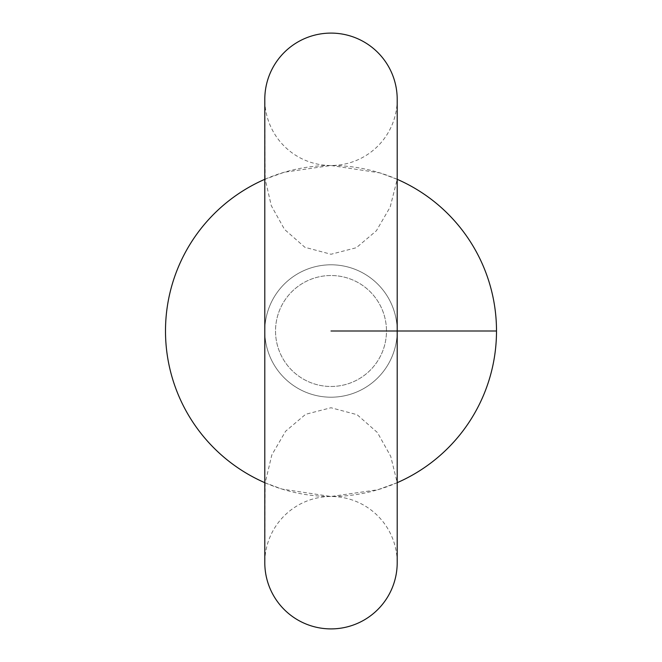 <?xml version="1.0" encoding="UTF-8"?>
<svg xmlns="http://www.w3.org/2000/svg" width="662" height="662" viewBox="0 0 662 662"><rect width="100%" height="100%" fill="white"/><g stroke="black" fill="none" stroke-linecap="round" stroke-linejoin="round"><path stroke-width="0.5" stroke-dasharray="3.31 2.48" d="M397.2 99.3A66.2 66.2 0 0 1 331 165.5L380.021 172.923L397.2 179.311L390.166 207.065L376.38 230.773L356.371 247.704L331 254.258L304.884 247.29L284.544 229.424L271.296 205.692L265.181 179.154A165.5 165.5 0 0 0 264.8 179.319L284.263 172.236L331 165.5A66.2 66.2 0 0 1 264.8 99.3L265.181 179.154M265.181 482.846L264.8 562.7A66.2 66.2 0 0 1 331 496.5L281.979 489.077L264.8 482.689A165.5 165.5 0 0 0 265.181 482.846L271.834 454.935L285.62 431.227L305.629 414.296L331 407.742L357.116 414.71L377.456 432.576L390.704 456.308L397.2 482.689L377.737 489.764L331 496.5A66.2 66.2 0 0 1 397.2 562.692M496.5 331A165.5 165.5 0 0 0 331 165.5A165.5 165.5 0 0 0 165.5 331A165.5 165.5 0 0 0 331 496.5A165.5 165.5 0 0 0 496.5 331L397.2 331A66.2 66.2 0 0 1 331 397.2A66.2 66.2 0 0 1 264.8 331A66.2 66.2 0 0 1 331 264.8A66.2 66.2 0 0 1 397.2 331A66.2 66.2 0 0 0 331 264.8A66.2 66.2 0 0 0 264.8 331A66.2 66.2 0 0 0 331 397.2A66.2 66.2 0 0 0 397.2 331A66.2 66.2 0 0 0 331 264.8A66.2 66.2 0 0 0 264.8 331A66.2 66.2 0 0 0 331 397.2A66.2 66.2 0 0 0 397.2 331A66.2 66.2 0 0 0 331 264.8A66.2 66.2 0 0 0 264.8 331A66.2 66.2 0 0 0 331 397.2A66.2 66.2 0 0 0 397.2 331L386.476 331A55.476 55.476 0 0 0 331 275.524A55.476 55.476 0 0 0 275.524 331A55.476 55.476 0 0 0 331 386.476A55.476 55.476 0 0 0 386.476 331A55.476 55.476 0 0 0 331 275.524A55.476 55.476 0 0 0 275.524 331A55.476 55.476 0 0 0 331 386.476A55.476 55.476 0 0 0 386.476 331L331 331"/><path stroke-width="0.99" d="M331 33.1A66.2 66.2 0 0 1 397.2 99.3L397.2 179.311A165.5 165.5 0 0 1 397.2 482.681L397.2 562.7A66.2 66.2 0 0 1 331 628.9A66.2 66.2 0 0 1 264.8 562.7L264.8 99.3A66.2 66.2 0 0 1 331 33.1M264.8 179.311L264.8 179.311A165.5 165.5 0 0 0 264.8 482.681L264.8 482.689M331 331L496.5 331M397.2 562.7L397.2 99.3"/></g></svg>
